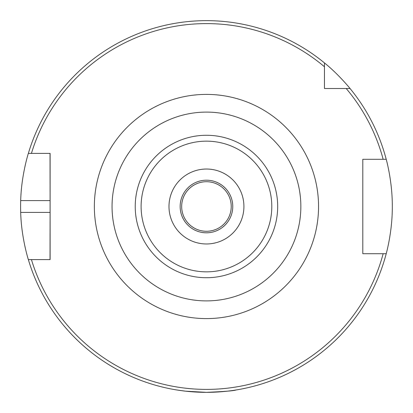 <?xml version="1.0" encoding="UTF-8"?>
<svg xmlns="http://www.w3.org/2000/svg" width="413" height="413" viewBox="0 0 413 413"><rect width="100%" height="100%" fill="white"/><g stroke="black" fill="none" stroke-linecap="round" stroke-linejoin="round"><path stroke-width="0.62" d="M181.674 206.5A24.78 24.78 0 0 0 218.844 227.961A24.78 24.78 0 0 0 218.844 185.039A24.78 24.78 0 0 0 181.674 206.5M232.762 206.5A26.308 26.308 0 0 1 193.299 229.282A26.308 26.308 0 0 1 193.299 183.718A26.308 26.308 0 0 1 232.762 206.5M206.454 169.036A37.464 37.464 0 0 0 174.007 225.235A37.464 37.464 0 0 0 238.9 225.235A37.464 37.464 0 0 0 206.454 169.036M206.454 112.099A94.401 94.401 0 0 0 124.7 253.701A94.401 94.401 0 0 0 288.207 253.701A94.401 94.401 0 0 0 206.454 112.099M329.517 88.501L324.453 88.501L324.453 62.915C338.314 74.03 350.384 88.816 350.038 88.501L324.453 88.501L324.453 83.436M324.453 66.756A182.902 182.902 0 0 0 31.429 153.399L50.102 153.399L50.102 259.601L28.352 259.601C28.487 260.144 21.3 237.712 20.696 212.401A185.85 185.85 0 0 1 20.696 200.599C21.3 175.288 28.487 152.856 28.352 153.399L31.429 153.399L28.352 153.399A185.85 185.85 0 0 1 324.453 62.915M383.156 253.701L362.805 253.701L362.805 159.299L386.212 159.299A185.85 185.85 0 0 0 350.038 88.501A185.85 185.85 0 0 1 386.212 159.299C386.078 158.726 392.489 181.199 392.304 206.5C392.489 231.801 386.078 254.274 386.212 253.701L383.156 253.701L386.212 253.701A185.85 185.85 0 0 1 28.352 259.601L31.429 259.601A182.902 182.902 0 0 0 383.156 253.701M176.955 389.996L185.592 391.178L206.454 392.35C224.367 391.57 234.202 390.786 235.952 389.996M208.106 392.34L204.802 392.34M50.019 153.399L50.102 200.599L20.696 200.599M50.019 259.601L50.102 212.401L20.696 212.401M364.767 253.701L362.805 253.701L362.805 159.299L364.767 159.299M346.197 88.501A182.902 182.902 0 0 1 383.156 159.299L386.212 159.299M271.8 206.5A65.347 65.347 0 0 1 173.78 263.091A65.347 65.347 0 0 1 173.78 149.909A65.347 65.347 0 0 1 271.8 206.5M277.681 206.5A71.227 71.227 0 0 0 206.454 135.273A71.227 71.227 0 0 0 135.227 206.5A71.227 71.227 0 0 0 206.454 277.727A71.227 71.227 0 0 0 277.681 206.5M94.355 206.5A112.099 112.099 0 0 0 262.503 303.581A112.099 112.099 0 0 0 262.503 109.419A112.099 112.099 0 0 0 94.355 206.5"/></g></svg>
